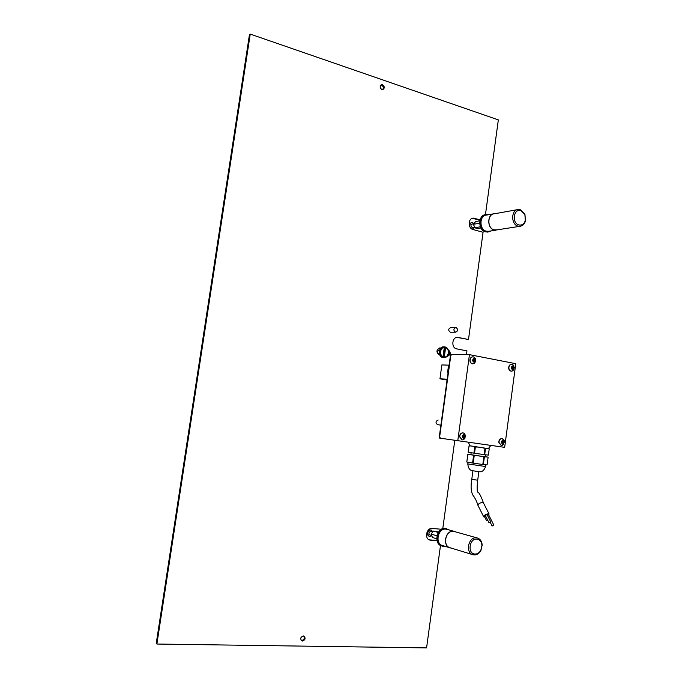 <?xml version="1.0" encoding="UTF-8"?>
<svg xmlns="http://www.w3.org/2000/svg" width="682" height="682" viewBox="0 0 682 682"><rect width="100%" height="100%" fill="white"/><g stroke="black" fill="none" stroke-linecap="round" stroke-linejoin="round"><path stroke-width="1.02" d="M486.24 448.406L485.533 448.313L484.68 454.689L488.389 455.116L489.233 448.79L469.787 445.772L468.355 442.234M489.233 448.79L469.787 445.781M457.775 440.743L469.455 354.657L515.771 363.694L504.671 447.358L439.472 438.083L450.947 354.325L469.455 354.657M485.345 454.766L485.081 456.735L482.31 456.403L470.878 454.664L471.143 452.712M467.809 463.999C468.253 468.091 469.753 470.324 472.319 470.691L479.437 471.731M466.863 462.038L472.575 463.027L473.623 455.201L467.912 454.272L466.795 462.012L467.835 454.255L470.887 454.596M473.206 463.129L482.805 464.493L483.853 456.659L474.263 455.295L473.206 463.129L472.575 463.027M483.359 464.561L487.076 464.911L488.116 457.145L484.399 456.735L483.359 464.561L482.805 464.493M474.263 455.295L473.623 455.201M484.399 456.735L483.853 456.659M485.098 456.65L488.116 457.145M484.68 454.689L484.126 454.613L484.979 448.236L483.163 447.98M477.212 447.128L475.388 446.872L474.536 453.249L484.126 454.613M474.536 453.249L473.896 453.155L474.757 446.778L473.666 446.616M470.12 446.079L469.037 445.917L468.184 452.243L473.896 453.155M468.184 452.243L469.037 445.917M475.388 446.872L474.757 446.778M485.533 448.313L484.979 448.236M473.751 361.554L473.675 359.116M474.74 359.423L474.493 358.758L473.069 359.226L472.566 360.454L473.444 361.937L474.843 361.324L474.74 359.423M475.448 360.232C474.561 362.636 473.572 362.713 472.498 360.454C473.385 358.05 474.374 357.973 475.448 360.232M475.644 361.477L474.161 363.489L472.754 363.83C471.194 363.557 470.307 362.457 470.103 360.531C470.23 358.195 471.245 356.95 473.138 356.797L474.51 357.342L475.601 358.945M472.933 356.797C471.04 356.95 470.034 358.195 469.898 360.531C470.111 362.457 470.989 363.557 472.549 363.83L472.549 363.83M512.335 368.953L512.259 366.566M513.358 366.865L513.128 366.217L511.773 366.686L511.287 367.879L512.122 369.329L513.461 368.732L513.358 366.865M514.032 367.658C513.188 370.011 512.25 370.087 511.219 367.888C512.071 365.535 513.009 365.458 514.032 367.658M513.861 369.567L512.642 370.88L511.372 371.17C509.889 370.897 509.053 369.832 508.857 367.956C508.985 365.663 509.957 364.444 511.773 364.307L513.853 365.799M511.602 364.299L511.568 364.299C509.752 364.444 508.781 365.663 508.653 367.956C508.849 369.823 509.684 370.897 511.168 371.161L511.347 371.17M503.802 441.672L502.37 440.947M503.487 441.237L503.282 440.598L501.884 441.126L501.389 442.354L502.216 443.76L503.589 443.095L503.487 441.237M502.421 443.309L502.753 441.535M504.168 441.996C503.307 444.4 502.361 444.519 501.321 442.362C502.182 439.958 503.128 439.839 504.168 441.996M503.776 444.17L501.253 445.465L498.951 442.388C499.122 439.933 500.187 438.671 502.148 438.603L504.245 440.529M502.037 438.586L501.943 438.577C499.983 438.637 498.926 439.899 498.755 442.362L501.151 445.448M463.692 435.883L464.783 436.028L464.212 434.92L463.095 435.056L462.234 436.71L462.848 437.827L464.212 438.023L464.834 436.761L464.826 436.037L463.351 435.287M463.41 437.708L463.751 435.892M465.15 436.361C464.254 438.816 463.257 438.935 462.166 436.719C463.069 434.264 464.058 434.144 465.15 436.361M465.218 437.878L463.632 439.668L462.174 439.916L459.762 436.753C459.941 434.238 461.049 432.942 463.104 432.882L464.442 433.522L465.499 435.653M463.001 432.874L462.908 432.857C460.853 432.917 459.745 434.212 459.566 436.727L462.081 439.899M493.657 525.021L492.123 526.018L493.657 525.021M488.534 514.637L487.212 514.893M488.721 515.004L489.045 513.913L488.508 513.734C485.533 514.33 483.939 515.362 483.734 516.845L484.714 516.999M490.554 521.781L489.02 522.779L490.554 521.781M487.033 514.552L485.303 515.413L488.977 522.702M487.596 519.957L486.65 520.835L487.877 520.519M485.473 515.763L484.527 516.641L486.607 520.758M439.515 437.793L450.896 354.674M439.302 436.83L450.435 355.501M451.816 354.495L450.785 355.51M439.643 436.881L440.461 438.228M447.068 380.07L439.958 378.808L447.187 379.218M448.151 372.184L447.614 372.167L448.577 365.151L449.106 365.254M439.958 378.808L441.868 364.921L448.577 365.151M303.686 636.008C304.811 638.267 304.146 639.776 301.7 640.543L301.274 640.492M302.552 641.029C305.383 639.827 305.834 638.173 303.908 636.076L303.277 635.948C300.447 637.141 299.995 638.795 301.904 640.909L302.552 641.029M380.854 85.114L381.613 85.207C383.472 86.418 383.804 87.893 382.619 89.632M381.877 89.538L382.798 89.606C384.818 88.166 384.733 86.571 382.559 84.807L381.622 84.739C379.61 86.188 379.695 87.782 381.877 89.538M440.504 545.438L426.574 647.9L156.894 644.038L250.243 34.1L498.337 119.879L485.456 214.642M480.085 219.809L473.257 218.112C468.023 218.129 467.792 228.419 472.993 229.519L483.069 232.272L468.491 339.508L457.656 337.343C451.936 336.763 450.981 348.042 456.693 348.86L466.94 350.88L466.437 354.606M454.792 440.308L442.78 528.644M448.287 350.258C449.907 352.935 449.464 354.972 446.957 356.354M440.615 348.255L439.336 347.999M472.328 218.291L479.958 220.243M456.94 337.368L468.491 339.508M436.957 540.476L429.251 539.846M156.894 644.038L156.229 643.51L249.45 34.62L250.243 34.1M437.017 540.698L429.941 540.093C424.213 539.019 426.395 527.646 432.158 528.456L441.424 529.258M439.813 355.041L439.319 354.947C436.003 352.176 436.216 349.849 439.95 347.956L439.387 347.99M440.768 348.093L440.274 347.999M447.997 349.516C451.169 352.347 450.913 354.657 447.239 356.439L446.915 356.396M444.127 401.57L444.638 397.853M455.627 327.505L450.623 327.607C448.202 328.903 448.091 330.446 450.299 332.245L450.691 332.262M456.045 327.522C458.261 329.338 458.151 330.898 455.704 332.194L455.491 332.168C453.274 330.352 453.385 328.801 455.823 327.496L456.045 327.522M437.614 424.707L440.904 425.125M438.176 420.052C435.525 421.288 435.329 422.84 437.605 424.707M441.109 423.59L441.348 421.877M439.165 350.42L439.012 350.403C437.162 351.332 437.051 352.483 438.697 353.856L439.106 353.864M444.417 346.891L445.355 347.027C450.325 348.408 448.986 358.161 443.897 357.598L442.942 357.411C437.946 356.064 439.285 346.26 444.374 346.84L442.942 357.411M444.008 346.84L443.846 346.84C438.458 346.243 437.512 356.788 442.882 357.521L443.462 357.581M444.655 347.428C440.154 346.959 438.969 355.578 443.36 356.839M445.602 347.615L444.314 357.018C448.799 357.453 449.967 348.894 445.602 347.615L445.355 347.027M443.897 357.598L444.314 357.018M444.954 347.027L443.505 357.581M431.101 529.948L429.438 530.033C427.307 531.5 426.864 533.358 428.1 535.626L429.319 536.402M430.069 534.944L429.899 534.918C428.398 533.495 428.62 532.335 430.547 531.466L430.828 531.525M431.74 535.856L429.515 536.461C426.685 533.742 427.094 531.559 430.76 529.897L432.831 531.576M438.577 531.951L433.402 531.082L431.638 533.367L431.425 534.884L432.524 537.518L436.71 538.771M431.433 534.177L436.94 535.796M433.402 531.082L438.236 532.48M476.931 539.112C469.31 538.107 467.196 553.844 474.936 554.04C477.366 554.091 479.327 552.838 480.827 550.272L481.952 545.438C481.594 541.73 479.923 539.624 476.931 539.112M476.411 537.808C468.219 536.657 465.081 553.307 473.231 554.816L474.118 554.952C476.914 555.012 479.165 553.571 480.887 550.63L482.183 545.071C481.85 541.218 480.179 538.831 477.17 537.928L476.411 537.808M454.647 531.619L453.402 531.355C445.363 530.221 442.303 546.299 450.291 547.799L472.626 554.628M449.387 530.016L445.278 528.345C436.608 527.101 433.3 544.364 441.919 545.984L441.945 546.001M446.753 528.661L445.96 528.533C437.281 527.288 433.965 544.568 442.592 546.197L444.945 546.291M447.136 529.385L445.875 529.13C437.776 527.97 434.69 544.1 442.737 545.609L449.651 547.731M455.525 531.858L453.419 531.235C445.261 530.084 442.158 546.393 450.256 547.91L451.126 548.055M471.731 222.545L470.597 223.04L469.531 226.049M472.703 227.43L472.097 227.43C470.571 226.134 470.606 225.009 472.183 224.046L473.896 223.756M474.638 227.481L472.583 229.016L471.552 228.811M469.898 226.876C469.404 224.455 470.12 222.988 472.055 222.502L474.075 223.44M471.808 228.99L472.72 228.999M479.83 220.815L475.652 221.531L473.939 223.636L473.743 225.094L475.218 227.95L477.715 228.513L480.921 227.993M474.808 227.72L480.367 226.808M473.768 224.225L479.642 223.227M520.826 210.636C513.572 208.138 511.543 223.219 518.917 224.941C522.028 225.512 524.168 224.003 525.336 220.414L524.884 214.6L520.826 210.636M520.281 209.689L518.456 209.476C511.031 209.468 510.699 224.497 518.081 226.126L519.778 226.322C522.582 226.023 524.475 224.225 525.455 220.925L524.935 214.242L520.281 209.689M517.271 209.689L494.527 213.764C487.238 213.781 486.914 228.317 494.169 229.877L496.914 229.894M485.627 214.625C477.937 215.026 477.852 230.277 485.524 231.897L488.252 231.974M488.619 214.702L486.607 214.472C478.738 214.498 478.389 230.124 486.232 231.786L488.022 231.991L491.066 230.925M493.333 213.858L486.667 215.052C479.318 215.077 478.994 229.663 486.309 231.215L489.079 231.232M495.183 213.645L494.518 213.645C487.118 213.662 486.786 228.41 494.152 229.987L497.596 229.791M485.593 466.514L467.818 463.939L468.048 462.243M473.658 359.209L474.766 359.235M474.033 360.59L475.141 360.625M473.214 361.767L473.709 361.775M473.163 358.945L473.598 358.954M473.743 361.298L474.843 361.324M474.007 359.866L475.107 359.891M512.242 366.652L513.384 366.686M512.6 367.999L513.742 368.041M511.901 369.158L512.378 369.175M512.327 368.689L513.461 368.732M512.574 367.291L513.708 367.325M502.796 440.956L503.504 441.049M502.745 442.234L503.87 442.388M501.986 443.522L502.489 443.598M502.464 442.942L503.589 443.095M463.709 435.287L464.459 435.389M463.743 436.608L464.834 436.761M462.856 437.921L463.393 437.989M463.453 437.333L464.544 437.486M477.707 480.205L471.782 479.335L472.924 470.827M483.368 502.736L482.711 502.31C479.744 502.881 478.167 503.913 477.98 505.422L483.615 516.606M458.253 337.411L457.247 337.42M430.555 540.187L429.575 539.888M474.536 218.249L473.504 218.436M488.483 448.458L490.835 445.406M485.823 464.792L485.584 466.573C484.126 470.444 481.995 472.157 479.199 471.722M474.161 363.489L475.831 360.164L474.51 357.342M473.086 359.099L473.879 359.124M473.172 361.545L474.041 361.562M512.642 370.88L514.347 367.589L513 364.776M511.79 366.558L512.532 366.584M511.867 368.936L512.702 368.962M502.557 445.261L504.501 441.842L503.35 439.157M501.935 440.887L502.617 440.981M501.995 443.249L502.881 443.377M502.694 441.527L503.819 441.68M463.632 439.668L465.55 436.199L464.442 433.522M462.805 435.218L463.521 435.312M462.873 437.639L463.794 437.767M478.849 471.688L477.698 480.239C476.786 488.261 476.991 492.344 478.295 492.481C480.043 493.461 483.291 502.191 483.248 502.489L489.045 513.913M492.08 525.941L490.307 522.429M490.725 521.832L486.999 514.475M493.828 525.072L488.491 514.56M471.774 479.369C470.401 487.664 471.177 493.487 474.092 496.846C475.823 499.582 477.085 502.361 477.86 505.174M381.622 84.739L380.999 85.003M301.904 640.909L301.444 640.637M457.656 337.343L457.23 337.343M429.941 540.093L429.515 539.965M473.257 218.112L472.413 218.266M450.512 332.27L455.704 332.194M439.378 353.89L438.841 353.881M427.929 531.406L427.401 533.017M431.604 535.421L429.899 534.918M432.499 532.003L430.717 531.491M446.625 529.241L454.169 531.355M454.144 531.474L477.17 537.928M469.548 225.043L469.497 225.964M474.416 227.149L472.464 227.473M487.98 231.403L495.84 230.184M487.315 232.102L488.022 231.991M495.831 230.064L519.778 226.322M525.336 220.414L525.455 220.925"/></g></svg>
